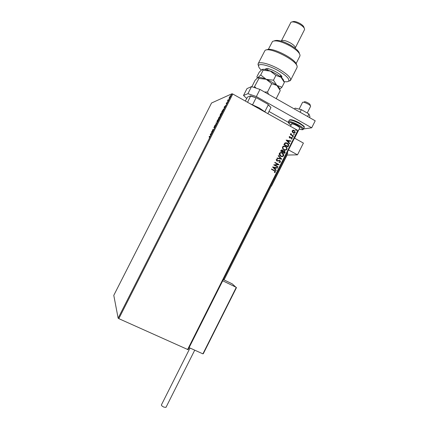 <?xml version="1.0" encoding="UTF-8"?>
<svg xmlns="http://www.w3.org/2000/svg" width="429" height="429" viewBox="0 0 429 429"><rect width="100%" height="100%" fill="white"/><g stroke="black" fill="none" stroke-linecap="round" stroke-linejoin="round"><path stroke-width="0.64" d="M229.124 97.887L230.529 95.597L230.293 96.664L229.124 97.887L229.359 98.021M228.319 100.536L227.526 100.863L228.137 99.673L227.976 100.365L228.491 100.193L228.319 100.536M226.319 103.217L227.241 102.327L226.641 103.695L227.07 102.665L226.196 103.78L226.378 103.255M223.337 110.355L222.812 111.384L221.766 111.755L223.681 108.848C224.013 108.687 223.895 109.186 223.337 110.355M219.466 117.98L218.447 118.297L220.157 116.141L219.466 117.98M216.436 123.954L214.72 125.638L216.211 123.992L216.184 122.758L216.436 123.954M212.505 131.698L211.368 132.25L213.213 129.874L212.484 130.046L212.655 129.703L213.631 129.478L211.787 131.853L212.505 131.698M209.727 136.599L209.1 136.717L209.915 136.256L209.298 137.865L209.727 136.599M118.136 318.168L113.787 295.356L211.551 103.003L232.009 93.747L232.791 94.021L118.822 318.645L118.136 318.168L232.009 93.747M210.274 134.395L211.985 132.722L210.51 135.628L210.307 134.341M215.031 126.764L214.312 127.815L215.063 126.239L213.835 127.735L214.607 126.11L214.001 127.397L215.24 125.895L215.031 126.764M216.886 122.217L217.208 120.699L218.608 118.817C218.908 118.71 218.801 119.219 218.286 120.356L216.886 122.217M220.227 115.642C219.921 115.76 220.023 115.267 220.527 114.152L221.943 112.248C222.254 112.125 222.147 112.629 221.632 113.755L220.227 115.642M224.088 107.186L225.901 105.303L224.431 108.199L224.115 107.127M227.697 101.646L227.981 101.078L227.697 101.646M229.022 99.035L229.306 98.466L229.022 99.035M231.177 94.782L231.467 94.214L231.177 94.782M187.564 349.603L297.785 130.421L298.144 130.781L188.074 349.673L118.822 318.645M292.229 131.96L292.181 130.781L293.13 130.159L294.117 130.309L295.297 132.518L293.323 132.974L292.229 131.96M293.339 136.272L290.331 134.593L290.497 134.261L290.942 134.508L290.739 133.65L291.211 133.789L291.489 134.744L293.511 135.934L293.339 136.272M289.114 136.878L289.865 136.476L290.025 136.813L289.495 137.065L289.768 137.629L291.688 137.484L292.203 138.674L291.447 139.13L291.264 138.787L291.811 138.503L291.532 137.827L289.661 137.993L289.114 136.878M288.502 145.887L287.998 146.9L283.864 144.621L284.867 143.007L287.328 143.114C288.54 143.726 288.931 144.648 288.502 145.887L287.929 146.863M284.749 153.357L280.609 151.088L280.915 150.477L282.448 150.037L283.124 150.928L284.572 150.847L285.183 152.488L284.749 153.357M281.805 159.213L276.957 158.349L277.139 157.985L280.818 158.639L278.207 155.866L278.389 155.502L281.805 159.213M277.987 166.795L277.82 167.128L273.664 164.881L277.858 164.382L274.764 162.704L274.93 162.371L279.081 164.618L274.898 165.122L277.987 166.795L277.756 167.096M274.211 170.79L271.444 169.299L271.611 168.962L275.123 170.908L275.477 172.056L274.581 172.624L274.351 172.281L275.048 171.831L274.211 170.79M297.785 130.421L232.791 94.021M272.597 167.01L277.483 167.798L277.3 168.163L275.745 167.895L275.128 169.117L276.233 170.281L276.051 170.645L272.597 167.01M280.523 162.028L279.123 162.511L279.054 162.124L280.083 161.819L279.772 160.88L276.748 160.939L276.174 159.631L277.3 159.175L277.424 159.577L276.598 159.867L276.903 160.596L279.998 160.58L280.523 162.028L279.386 162.532M280.679 156.253L280.475 156.135C279.413 155.491 279.022 154.579 279.311 153.4C280.148 152.386 281.156 152.22 282.341 152.896L282.502 152.987C283.59 153.63 283.982 154.553 283.676 155.754C282.85 156.741 281.848 156.907 280.679 156.253M283.928 149.78L283.848 149.737C282.711 149.099 282.282 148.166 282.566 146.927C283.403 145.919 284.411 145.753 285.596 146.428C286.781 147.056 287.226 148.01 286.926 149.292C286.1 150.279 285.097 150.44 283.928 149.78M286.138 140.106L290.991 140.943L290.808 141.307L289.264 141.018L288.647 142.24L289.747 143.415L289.564 143.779L286.138 140.106M292.519 137.167L292.315 136.695L292.76 136.588L293.002 137.076L292.519 137.167M293.806 134.609L293.602 134.138L294.037 134.025L294.289 134.518L293.806 134.609M295.903 130.437L295.699 129.966L296.123 129.853L296.385 130.352L295.903 130.437M271.595 168.994L275.043 170.903L275.477 172.056M275.397 172.05L274.571 172.597M272.619 166.961L277.483 167.798M277.402 167.793L277.22 168.152M275.128 169.117L275.745 167.895M275.048 169.112L276.233 170.281M276.153 170.275L275.997 170.586M273.616 167.519L274.694 168.736L275.246 167.803L273.616 167.519L274.774 168.742M274.914 162.403L279.081 164.618M278.963 164.693L274.898 165.122M274.817 165.122L277.906 166.79M277.466 161.111L279.225 160.719M277.214 159.175L277.424 159.577M277.338 159.577L276.598 159.867M276.512 159.867L276.903 160.596M276.818 160.591L277.263 160.703M279.07 160.312L279.864 160.5M279.778 160.5L280.437 162.023M277.134 157.995L280.818 158.639M278.357 155.561L281.832 159.154M280.813 152.504L282.341 152.896M282.255 152.896L282.416 152.992C283.505 153.636 283.896 154.553 283.59 155.754L283.676 155.754M283.59 155.754L282.046 156.628M280.931 152.917L279.66 153.62L280.577 155.807L281.939 156.226M282.169 153.228C281.231 152.697 280.421 152.826 279.746 153.614L280.845 155.915C281.778 156.44 282.577 156.317 283.247 155.529L282.169 153.228M281.676 149.855L282.448 150.037M282.362 150.037L283.124 150.928M283.767 150.643L284.529 150.82M284.443 150.826L285.183 152.488M285.097 152.493L284.679 153.325M283.837 151.04L282.867 151.952L284.491 152.794L284.357 151.153L283.354 151.276L282.952 151.946L284.491 152.794M281.826 150.263L281.118 150.992L282.529 151.716L282.32 150.391L281.199 150.987L282.529 151.716M283.987 146.042L285.596 146.428M285.505 146.434C286.695 147.061 287.14 148.016 286.84 149.292L286.926 149.292M286.84 149.292L285.382 150.166M284.121 146.45L282.915 147.147C282.69 148.182 283.054 148.949 284.014 149.453L285.258 149.759M285.424 146.761C284.486 146.23 283.682 146.353 283.001 147.142C282.775 148.177 283.14 148.943 284.1 149.448C285.028 149.978 285.832 149.85 286.497 149.067C286.744 148.037 286.384 147.265 285.424 146.761M285.655 142.696L287.328 143.114M287.242 143.12C288.454 143.731 288.846 144.653 288.417 145.892M285.821 143.12L285.081 143.409L284.368 144.525L287.741 146.332L288.267 145.018L287.162 143.447L285.167 143.404L284.454 144.519L287.741 146.332M286.154 140.069L290.991 140.943M290.905 140.948L290.733 141.291M288.647 142.24L289.264 141.018M288.561 142.246L289.747 143.415M289.661 143.425L289.511 143.72M287.146 140.632L288.213 141.87L288.771 140.927L287.146 140.632L288.299 141.865M289.779 136.486L290.025 136.813M289.94 136.824L289.495 137.065M289.403 137.076L289.736 137.612M289.65 137.623L290.052 137.682M291.076 137.344L291.688 137.484M291.597 137.494L292.203 138.674M292.111 138.68L291.447 139.13M290.717 137.929L291.205 137.747M290.626 137.94L290.17 138.106M292.498 136.561L292.798 136.61M292.712 136.62L293.002 137.076M290.476 134.309L290.942 134.508M290.9 133.489L291.211 133.789M290.991 133.923L291.489 134.744M291.404 134.754L293.511 135.934M293.42 135.945L293.275 136.234M293.779 134.004L294.085 134.052M293.999 134.062L294.289 134.518M293.055 130.169L294.364 130.432M294.273 130.443L295.297 132.518M295.206 132.529L294.337 133.146M293.173 130.561L292.465 131.001L293.216 132.556L294.219 132.765M294.197 130.765L292.551 130.984L293.474 132.631L294.927 132.314L294.197 130.765M295.871 129.831L296.182 129.88M296.09 129.896L296.385 130.352M209.449 136.653L209.272 136.374M209.518 136.508L210.076 136.406M210.671 135.307L210.526 134.529M211.084 133.778L210.601 134.733L211.154 133.816M212.902 129.837L213.476 129.708M212.398 131.907L211.787 131.853M216.42 123.97L215.996 123.123M216.983 122.174L217.026 121.884M218.436 119.16L217.315 120.651L217.063 121.879L218.173 120.399L218.436 119.16M219.804 117.321L219.98 116.479L219.24 117.621L219.514 117.889M219.208 117.685L219.358 116.919L218.72 117.927L219.332 117.889M219.294 117.959L219.139 117.648M218.72 117.927L219.047 117.825M219.605 117.707L219.734 117.283M219.155 117.793L219.535 117.669M220.308 115.605L220.356 115.315M221.772 112.586L220.64 114.103L220.399 115.304L221.52 113.803L221.772 112.586M223.579 109.856L223.509 109.186L222.045 111.374L222.849 111.315M222.045 111.374L222.882 111.079L223.498 109.813M224.549 107.963L224.329 107.32M224.952 106.451L224.469 107.4L225.021 106.489M228.056 100.617L228.346 100.483L227.976 100.365M230.335 95.946L229.402 97.758L230.335 95.946M287.006 155.051L297.501 154.842L288.524 149.909M294.46 138.106L303.41 143.082L297.501 154.842M224.045 279.896L287.811 153.078L287.291 152.37M304.268 101.812C304.826 101.099 310.205 103.721 310.006 104.612L310.467 105.909M310.564 106.403L310.601 106.279C310.886 105.051 303.324 101.367 302.563 102.359L299.136 109.122M189.103 347.624L202.906 353.855L203.325 353.668L236.427 287.714L232.261 283.88L223.332 279.552M202.906 353.855L236.282 287.355L222.71 280.786M271.284 185.95L286.899 154.896M165.985 407.357L163.996 407.153C162.242 406.311 161.374 405.566 161.401 404.928L190.009 348.032M294.562 109.079L295.045 108.129L301.362 109.663L308.907 113.958L307.625 116.5M301.362 109.663L300.08 112.216M308.907 113.958L309.963 116.613L309.486 117.557M259.963 89.43L256.36 96.557L247.941 93.661L243.516 95.469L246.997 88.599L251.523 86.599L259.963 89.43L315.213 120.812L311.706 127.794L303.555 128.931M243.516 95.469L246.659 98.434M288.39 122.356L268.972 111.454M256.36 96.557L311.706 127.794M247.941 93.661L251.523 86.599M291.613 124.072C292.31 123.681 294.144 124.265 297.12 125.815C298.884 126.839 299.742 127.574 299.694 128.019L294.589 138.176M250.037 103.679L259.293 107.985L266.441 112.865M263.819 111.401L253.861 105.824M264.886 111.572L268.27 104.874L267.76 104.134L270.951 107.534L268.27 104.874M247.571 102.3L250.67 95.855L256.885 98.005L267.76 104.134M256.885 98.005L250.697 96.128M252.606 104.692L256.011 97.968M267.857 113.664L270.951 107.534M245.334 101.051L247.506 97.083L250.67 95.855M283.977 81.548C286.32 81.96 287.854 81.842 288.594 81.188C289.806 79.129 286.534 75.724 278.77 70.962C269.267 65.347 258.247 62.752 258.574 66.028C258.59 67.053 259.481 68.393 261.25 70.05M258.558 65.98L258.102 63.803C258.885 60.998 270.184 63.932 279.772 69.595C287.441 74.26 291.055 77.805 290.615 80.223L288.497 81.274M274.362 40.819C277.654 39.602 283.22 41.146 291.066 45.442C296.278 48.659 299.067 51.389 299.431 53.636M299.839 56.183L300.032 55.32C299.646 52.88 296.6 49.903 290.889 46.386C282.073 41.575 275.954 39.924 272.522 41.425L268.286 49.464M285.451 42.61L291.468 45.689M281.279 41.12L281.322 40.991C282.673 39.774 285.811 40.482 290.739 43.12C293.999 45.163 295.495 46.793 295.232 48.021L295.12 48.198M292.138 21.89L292.642 21.745C294.23 21.069 296.777 21.707 300.284 23.659C302.552 25.08 303.791 26.351 303.995 27.477L304.241 28.164M304.472 29.73L304.59 29.118C304.343 27.778 302.863 26.249 300.134 24.539C295.913 22.201 292.851 21.429 290.959 22.233L281.36 40.927M296.943 67.691L297.141 66.849C298.032 60.88 268.64 46.037 264.94 50.579L258.172 63.664M266.854 49.92C270.967 46.219 297.109 59.577 296.541 65.085M264.79 69.401L265.959 68.806C268.302 67.144 282.438 74.507 281.912 77.107L281.537 77.697M280.239 76.255L281.226 75.729M266.999 68.624L265.288 69.487M251.866 86.712L255.164 80.202L257.904 77.617L258.96 78.41L266.195 79.311L271.723 83.682L276.887 85.446L280.244 90.594L276.185 98.643M271.723 83.682L267.508 92.015L264.548 92.031M268.64 94.359L267.508 92.015M258.96 78.41L254.081 87.457M256.016 88.106L254.767 86.685M258.102 77.536C259.599 77.156 262.291 77.746 266.195 79.311C270.415 81.097 273.981 83.14 276.887 85.446C278.705 86.942 279.606 88.106 279.59 88.921L279.81 89.559M279.708 89.253L281.971 87.178L276.887 85.446L273.477 80.212L266.195 79.311L260.703 74.973L257.904 77.617L257.175 77.617L256.869 76.834L259.223 72.185L262.006 69.514L263.106 70.217L270.356 71.085C274.581 72.855 278.137 74.909 281.027 77.252C282.786 78.748 283.671 79.923 283.682 80.786L283.832 81.215M262.264 69.407C263.808 69.005 266.506 69.568 270.356 71.085L275.895 75.424L281.027 77.252L284.352 82.465L281.971 87.178M275.895 75.424L273.477 80.212M263.106 70.217L260.703 74.973M304.177 127.686L304.204 127.644C304.3 126.807 302.713 125.44 299.442 123.536C293.897 120.646 290.481 119.573 289.194 120.318L288.47 121.756M299.576 123.021C306.998 128.185 303.217 126.046 304.204 127.644L303.459 129.124C302.745 129.376 303.898 130.336 299.136 129.124C303.963 130.287 303.641 129.129 298.182 125.649C291.227 121.654 285.264 121.332 291.071 125.15C286.577 121.396 289.076 122.935 288.449 121.798C289.731 121.069 293.141 122.147 298.686 125.037C301.962 126.936 303.555 128.303 303.459 129.124L303.421 129.193M290.068 120.007C291.329 119.364 294.482 120.361 299.517 122.994C296.085 121.128 293.264 120.034 291.076 119.723C290.047 119.659 289.43 119.836 289.232 120.249M281.108 75.59L281.381 77.558M266.436 68.667L265.959 68.806M269.723 70.839L271.997 71.611L278.056 75.091M310.58 106.371L307.239 113.009M292.181 122.951L290.476 126.33M203.325 353.668L236.427 287.714M271.482 186.084L286.969 155.282M165.975 407.378L194.728 350.161M258.574 66.028L257.995 64.323M304.51 29.655L295.232 48.021M299.903 56.049L296.064 63.653M297.013 67.546L290.615 80.223M288.594 81.188L290.315 80.647M281.622 76.271L281.912 77.107M280.759 75.22L280.105 76.518M257.303 78.003L257.175 77.617M268.018 68.72L267.364 70.018"/></g></svg>

